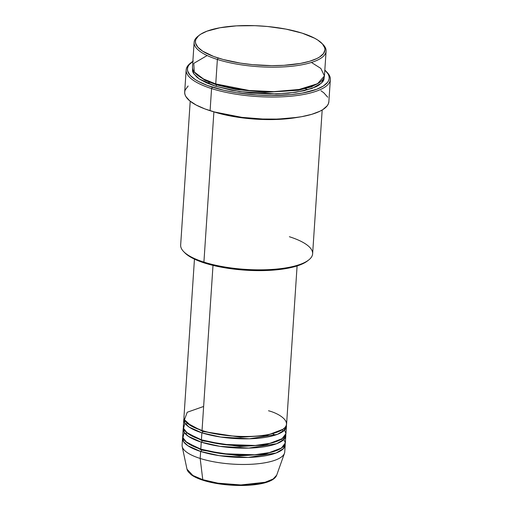<?xml version="1.0" encoding="UTF-8"?>
<svg xmlns="http://www.w3.org/2000/svg" width="511" height="511" viewBox="0 0 511 511"><rect width="100%" height="100%" fill="white"/><g stroke="black" fill="none" stroke-linecap="round" stroke-linejoin="round"><path stroke-width="0.77" d="M203.48 480.314A1.226 0.735 -72.3 0 1 203.18 480.314A1.226 0.735 -72.3 0 1 202.771 479.676L192.864 475.46L186.994 469.194A45.115 13.644 3.8 0 0 202.771 479.676L200.178 458.456A51.432 15.554 -176.2 0 1 182.191 446.512L186.994 469.194L190.871 474.476C193.752 476.674 197.859 478.622 203.186 480.314C228.117 488.292 272.248 487.379 276.7 475.153L273.11 479.024L265.145 482.25L240.917 484.952L217.852 483.151L202.771 479.676A45.115 13.644 3.8 0 0 248.653 484.715A45.115 13.644 3.8 0 0 276.7 475.153L284.461 453.302A51.432 15.554 -176.2 0 1 252.485 464.205A51.432 15.554 -176.2 0 1 200.178 458.456L200.644 451.469A1.226 0.735 107.7 0 0 201.513 450.07A1.226 0.735 107.7 0 0 201.328 449.31A1.226 0.735 -72.3 0 1 201.513 450.07L239.295 455.882L265.049 454.241L281.727 447.911L265.049 454.241L239.295 455.882L201.513 450.07A1.226 0.735 -72.3 0 1 200.644 451.469A51.432 15.554 -176.2 0 1 182.561 438.189A51.432 15.554 -176.2 0 1 182.778 437.033L183.57 441.664L187.85 445.72L200.644 451.469L200.178 458.456A51.432 15.554 3.8 0 0 254.497 464.065A51.432 15.554 3.8 0 0 284.736 451.999L285.202 445.011A51.432 15.554 -176.2 0 1 254.963 457.077A51.432 15.554 -176.2 0 1 200.644 451.469L219.372 455.671L248.199 457.428L276.074 453.021L283.439 448.645L285.132 443.835A51.432 15.554 -176.2 0 1 285.202 445.011M202.752 431.437A1.226 0.735 107.7 0 0 202.343 430.505A1.226 0.735 -72.3 0 1 202.752 431.437L240.534 437.244L266.288 435.602L282.966 429.272L266.288 435.602L240.534 437.244L202.752 431.437A1.226 0.735 -72.3 0 1 201.883 432.836A1.226 0.735 107.7 0 0 202.752 431.437L186.854 422.891L202.752 431.437M194.455 259.122L183.954 417.225A51.432 15.554 3.8 0 0 202.037 430.505C212.142 434.542 249.259 440.22 274.388 433.085C298.456 425.606 281.286 414.006 268.505 410.761M183.794 419.557L183.334 426.544A51.432 15.554 3.8 0 0 201.417 439.824L201.883 432.836A51.432 15.554 -176.2 0 0 256.196 438.444A51.432 15.554 -176.2 0 0 286.435 426.372A51.432 15.554 -176.2 0 0 286.371 425.197L284.678 430.007L277.313 434.382L249.438 438.789L220.605 437.039L201.883 432.836A51.432 15.554 -176.2 0 1 183.794 419.557A51.432 15.554 -176.2 0 1 184.017 418.4L184.81 423.025L189.089 427.087L201.883 432.836L201.417 439.824L222.624 444.378L255.289 445.464L271.137 443.114L281.976 438.84L285.949 433.615L283.912 428.544M202.132 440.75A1.226 0.735 107.7 0 0 201.947 439.99A1.226 0.735 -72.3 0 1 202.132 440.75L239.915 446.563L265.669 444.921L282.347 438.591L265.669 444.921L239.915 446.563L202.132 440.75A1.226 0.735 -72.3 0 1 201.264 442.156A1.226 0.735 107.7 0 0 202.132 440.75L186.234 432.204L202.132 440.75M183.174 428.87L182.714 435.864A51.432 15.554 3.8 0 0 200.797 449.143L201.264 442.156A51.432 15.554 -176.2 0 0 255.577 447.764A51.432 15.554 -176.2 0 0 285.815 435.691A51.432 15.554 -176.2 0 0 285.751 434.516L284.059 439.326L276.694 443.701L248.819 448.109L219.992 446.352L201.264 442.156A51.432 15.554 -176.2 0 1 183.174 428.87A51.432 15.554 -176.2 0 1 183.398 427.72L184.19 432.344L188.47 436.4L201.264 442.156L200.797 449.143L222.01 453.691L254.67 454.784L270.517 452.433L281.357 448.16L285.33 442.935L283.298 437.863M199.175 35.304L197.949 36.275A66.13 19.993 3.8 0 0 217.373 59.455L218.242 58.05A64.903 19.622 -176.2 0 1 199.175 35.304A64.903 19.622 -176.2 0 1 302.122 33.138L285.988 29.114L267.63 26.508L254.932 25.678L236.414 25.869L219.947 27.76L206.942 31.184L200.766 34.18L198.524 35.847L195.834 39.456L195.419 41.353L195.617 43.294L197.885 47.223L202.541 51.094L213.604 56.453L223.281 59.532L240.323 63.115L252.734 64.68L271.737 65.644L283.95 65.325L300.417 63.434L309.545 61.307L316.782 58.573L319.592 57.015L323.489 53.578L324.945 49.835L324.74 47.893L322.479 43.965L317.816 40.101L314.642 38.236L302.122 33.138A64.903 19.622 -176.2 0 1 322.013 43.461A64.903 19.622 -176.2 0 1 295.926 64.15A64.903 19.622 -176.2 0 1 218.242 58.05L217.373 59.455A66.13 19.993 -176.2 0 1 194.123 42.381A66.13 19.993 -176.2 0 1 198.587 35.789M190.213 101.242L180.658 245.037A66.13 19.993 3.8 0 0 203.915 262.111A66.13 19.993 -176.2 0 1 183.647 251.591L184.739 252.721A64.903 19.622 3.8 0 0 204.63 263.044L203.915 262.111L213.892 111.864A66.13 19.993 -176.2 0 1 213.611 111.775M191.568 62.285L190.335 63.255A72.249 21.845 3.8 0 0 211.56 88.582L212.429 87.183A71.029 21.475 -176.2 0 1 191.568 62.285A71.029 21.475 -176.2 0 1 192.858 61.346M216.051 83.913A1.226 0.735 -72.3 0 1 216.466 84.839L205.071 80.329L196.058 73.954L205.071 80.329L216.466 84.839A1.226 0.735 -72.3 0 1 215.597 86.238L232.032 90.338L250.741 92.996L270.095 93.973L288.44 93.194L304.192 90.722L315.99 86.774L318.858 85.184L322.824 81.683L323.885 79.805L324.274 76.759L321.764 82.903L312.029 88.435L295.85 92.293L276.176 93.915L239.455 91.61L215.597 86.238A1.226 0.735 107.7 0 0 216.466 84.839L235.839 89.457L265.068 92.344L298.277 90.287L311.525 86.838L319.995 82.188L311.525 86.838L298.277 90.287L265.068 92.344L235.839 89.457L216.466 84.839A1.226 0.735 107.7 0 0 216.281 84.079M194.123 42.381L192.494 66.839A66.13 19.993 3.8 0 0 215.751 83.913L249.215 90.498L273.845 91.629L299.088 89.463L317.587 83.702L324.434 75.935L320.838 68.423L311.423 62.451M213.892 111.864A66.13 19.993 -176.2 0 0 297.587 117.351L272.299 119.58L247.535 118.469L213.892 111.864L203.915 262.111A66.13 19.993 3.8 0 0 273.749 269.323A66.13 19.993 3.8 0 0 312.623 253.801L322.179 110.006M203.634 406.456L187.23 412.249L184.445 419.742L191.504 426.136L202.037 430.505L213.004 265.381L202.037 430.505A51.432 15.554 3.8 0 0 256.356 436.113A51.432 15.554 3.8 0 0 286.594 424.041L297.095 265.937M186.157 69.924L184.682 92.057A72.249 21.845 3.8 0 0 210.091 110.708L211.56 88.582A72.249 21.845 -176.2 0 1 186.157 69.924A72.249 21.845 -176.2 0 1 190.973 62.776M207.159 55.527L193.758 63.39L194.263 71.968L203.519 78.994L215.751 83.913L217.373 59.455L215.751 83.913A66.13 19.993 3.8 0 0 285.585 91.124A66.13 19.993 3.8 0 0 324.459 75.602L326.088 51.145A66.13 19.993 -176.2 0 1 287.208 66.666A66.13 19.993 -176.2 0 1 217.373 59.455A66.13 19.993 3.8 0 0 296.527 65.663A66.13 19.993 3.8 0 0 323.099 44.585L322.013 43.461M182.561 438.189L182.095 445.177A51.432 15.554 3.8 0 0 200.178 458.456L202.771 479.676A1.226 0.735 107.7 0 0 203.18 480.314M184.26 432.453L182.951 437.723L186.764 442.494L200.797 449.143A51.432 15.554 3.8 0 0 255.117 454.752A51.432 15.554 3.8 0 0 285.355 442.679L285.815 435.691M191.082 474.304L192.858 475.6M195.004 476.865L200.344 479.229M206.891 481.317L222.585 484.332L239.685 485.45L255.602 484.505L265.279 482.518L270.178 480.666M322.53 44.023A66.13 19.993 -176.2 0 1 326.088 51.145M193.305 61.052L189.044 64.814L187.907 66.826L187.448 68.908L187.671 71.029L190.149 75.334L195.247 79.563L198.722 81.6L207.357 85.433L223.85 90.275L236.593 92.721L257.116 94.995L270.971 95.487L290.67 94.65L302.352 93.072L316.584 89.323L323.342 86.046L327.602 82.284L328.739 80.272L329.199 78.189L328.975 76.069L328.075 73.916L324.83 70.109A71.029 21.475 -176.2 0 1 325.986 71.214A71.029 21.475 -176.2 0 1 297.447 93.852A71.029 21.475 -176.2 0 1 212.429 87.183L211.56 88.582L210.091 110.708A72.249 21.845 3.8 0 0 286.39 118.59A72.249 21.845 3.8 0 0 328.873 101.632L330.342 79.505A72.249 21.845 -176.2 0 1 287.865 96.458A72.249 21.845 -176.2 0 1 211.56 88.582A72.249 21.845 3.8 0 0 298.041 95.372A72.249 21.845 3.8 0 0 327.078 72.338L325.986 71.214M215.597 86.238L206.604 82.871L199.597 79.148L196.933 77.199L193.388 73.207L192.545 71.208L192.532 68.008L193.797 73.859L199.335 78.975L215.597 86.238M326.51 71.776A72.249 21.845 -176.2 0 1 330.342 79.505M328.873 101.568L328.407 103.682L327.251 105.732L322.914 109.552L319.784 111.289L311.729 114.33L301.567 116.7L289.68 118.309L276.534 119.089L262.622 119.012L241.505 117.319L228.053 115.192L215.699 112.356L204.93 108.926L196.147 105.036L189.696 100.827L185.825 96.47L184.905 94.279L184.682 92.121L185.148 90.006L188.144 85.995M320.94 90.728L323.859 92.855L327.73 97.218M307.59 260.859L303.164 263.561L295.933 266.295L281.631 269.233L264.308 270.568L245.465 270.178L226.712 268.103L209.67 264.519L195.802 259.735L188.929 256.081L184.72 252.702M184.88 423.134L183.57 428.403L187.384 433.175L201.417 439.824A51.432 15.554 3.8 0 0 255.736 445.432A51.432 15.554 3.8 0 0 285.975 433.36L286.435 426.372M289.373 236.727A66.13 19.993 -176.2 0 1 308.797 259.907A66.13 19.993 -176.2 0 1 203.915 262.111L204.63 263.044A64.903 19.622 3.8 0 0 307.571 260.878L308.797 259.907M185.614 441.523L201.513 450.07L185.614 441.523M185.966 424.494L187.211 423.293M282.264 429.853L283.439 431.137M273.085 434.037L275.34 435.072M281.567 439.102L282.819 440.45M307.865 89.776L305.418 88.748M207.076 83.082L209.638 82.386M186.854 432.881L185.519 433.992"/></g></svg>
